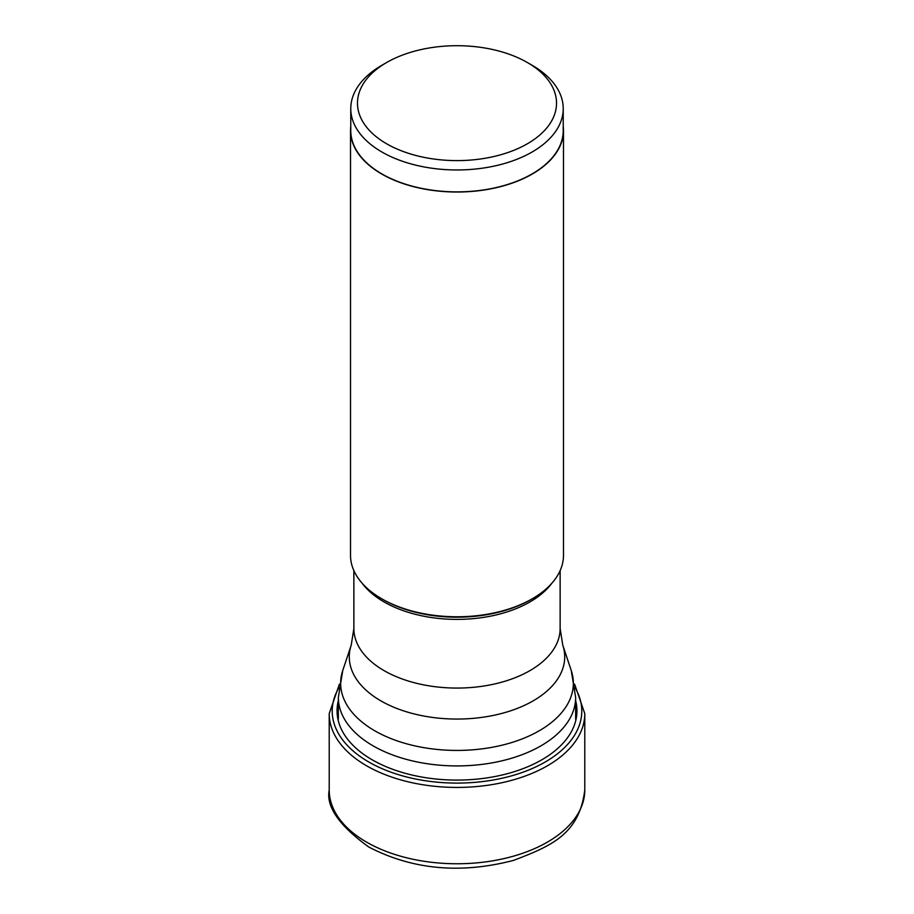 <?xml version="1.0" encoding="UTF-8"?>
<svg xmlns="http://www.w3.org/2000/svg" width="914" height="914" viewBox="0 0 914 914"><rect width="100%" height="100%" fill="white"/><g stroke="black" fill="none" stroke-linecap="round" stroke-linejoin="round"><path stroke-width="1.37" d="M338.351 700.684A119.94 69.247 0 0 0 372.192 759.808A119.94 69.247 0 0 0 510.915 772.696A119.94 69.247 0 0 0 575.649 700.684M527.367 62.529A99.523 57.456 0 0 0 386.622 62.529A99.523 57.456 0 0 0 386.633 143.784A99.523 57.456 0 0 0 527.367 143.784A99.523 57.456 0 0 0 527.378 62.529A99.523 57.456 0 0 0 527.367 62.529L532.119 65.271L527.367 62.529M386.622 62.529L381.881 65.271A106.23 61.329 0 0 0 350.77 108.629A106.23 61.329 0 0 0 381.881 151.998A106.23 61.329 0 0 0 497.65 165.297A106.23 61.329 0 0 0 563.23 108.629A106.23 61.329 0 0 0 532.119 65.271M563.23 108.629L563.23 130.542A106.23 61.329 180 0 1 497.65 187.21A106.23 61.329 180 0 1 381.881 173.911A106.23 61.329 180 0 1 350.77 130.542L350.77 108.629M350.77 126.235A106.492 61.478 0 0 0 350.508 130.542A106.492 61.478 0 0 0 381.698 174.014A106.492 61.478 0 0 0 497.753 187.347A106.492 61.478 0 0 0 563.492 130.542A106.492 61.478 0 0 0 563.23 126.235M563.492 130.542L563.492 555.289A106.492 61.478 180 0 1 532.302 598.761A106.492 61.478 180 0 1 381.698 598.761L381.698 598.761A106.492 61.478 180 0 1 350.508 555.289L350.508 130.542M382.966 599.493L381.698 598.761L382.955 599.493A104.71 60.45 180 0 1 382.955 599.493A104.71 60.45 180 0 1 382.886 599.458A104.71 60.45 180 0 0 382.955 599.493A104.71 60.45 180 0 1 382.955 599.493A104.71 60.45 180 0 0 531.045 599.493L532.302 598.761M584.789 789.982A127.789 73.783 180 0 1 505.899 858.143A127.789 73.783 180 0 1 366.64 842.16A127.789 73.783 180 0 1 329.211 789.982C325.944 806.582 339.151 825.616 368.868 847.072C412.568 869.728 460.827 874.15 513.634 860.36C550.936 846.113 579.282 834.459 584.789 789.982L584.789 713.651A127.789 73.783 0 0 1 505.899 781.813A127.789 73.783 0 0 1 366.64 765.818A127.789 73.783 0 0 1 329.211 713.651L329.211 789.982M575.1 687.785A124.784 72.046 180 0 1 522.979 772.204A124.784 72.046 180 0 1 368.765 761.99A124.784 72.046 180 0 1 338.9 687.785M362.207 583.303A103.133 59.547 0 0 0 384.006 601.915A103.133 59.547 0 0 0 384.074 601.949A103.133 59.547 0 0 0 551.793 583.303M560.133 570.599L560.133 628.524A103.133 59.547 180 0 1 496.473 683.535A103.133 59.547 180 0 1 384.074 670.625A103.133 59.547 180 0 1 384.006 670.59A103.133 59.547 180 0 1 353.867 628.524L353.867 570.599M353.867 628.524L351.239 645.09A107.703 62.186 0 0 0 380.772 700.81A107.703 62.186 0 0 0 380.841 700.844A107.703 62.186 0 0 0 507.499 711.8A107.703 62.186 0 0 0 562.761 645.09L560.133 628.524M562.761 645.09L571.25 670.522A116.364 67.179 180 0 1 511.554 742.591A116.364 67.179 180 0 1 374.717 730.754A116.364 67.179 180 0 1 342.75 670.522L338.351 697.428A118.649 68.504 0 0 0 373.106 745.858A118.649 68.504 0 0 0 502.403 760.711A118.649 68.504 0 0 0 575.649 697.428L575.649 719.227M339.414 684.095L329.211 713.651M574.586 684.095L584.789 713.651M351.239 645.09L342.75 670.522M571.25 670.522L575.649 697.428M338.351 697.428L338.351 719.227"/></g></svg>
